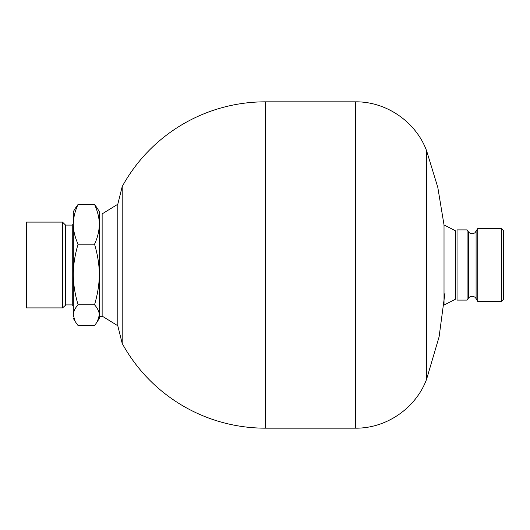<?xml version="1.0" encoding="UTF-8"?>
<svg xmlns="http://www.w3.org/2000/svg" width="530" height="530" viewBox="0 0 530 530"><rect width="100%" height="100%" fill="white"/><g stroke="black" fill="none" stroke-linecap="round" stroke-linejoin="round"><path stroke-width="0.79" d="M265.278 428.167L265.278 101.833A163.167 163.167 0 0 0 122.205 186.553L122.205 343.447A163.167 163.167 0 0 0 265.278 428.167L355.438 428.167C386.324 428.578 416.05 408.087 426.65 379.063L439.105 336.795L444.948 293.123M117.793 325.751L102.138 316.099L102.138 213.901L117.793 204.249L117.793 325.751L122.205 343.447M73.306 224.044L72.266 225.084L72.266 304.916L73.306 305.956L73.306 274.474C73.306 283.841 74.889 293.938 78.069 304.757C74.982 308.221 73.398 311.693 73.306 315.165L75.247 321.644L78.069 325.572L94.545 325.572L97.381 321.644L99.309 315.165C99.309 311.945 97.719 308.48 94.545 304.757L78.069 304.757M94.545 304.757C97.719 293.938 99.309 283.841 99.309 274.474C99.309 265.099 97.719 255.01 94.545 244.184L78.069 244.184C74.889 255.01 73.306 265.099 73.306 274.474L73.306 224.309C73.306 230.457 74.889 237.082 78.069 244.184M94.545 244.184C97.633 237.566 99.216 230.941 99.309 224.309C99.309 218.155 97.719 211.53 94.545 204.428L78.069 204.428C74.982 211.046 73.398 217.671 73.306 224.309L73.306 211.695L75.233 208.35M75.247 208.356L78.069 204.428M94.545 204.428L97.441 208.456M97.441 321.544L99.309 318.305L99.309 211.695L97.381 208.356M102.138 316.099L99.309 317.132L99.309 315.165M99.309 224.309L99.309 212.868M73.306 315.165L73.306 274.474M26.5 222.096L26.5 307.904L62.514 307.904L62.514 222.096L26.5 222.096M501.42 265L501.42 301.404L477.722 301.404L477.722 228.596L501.42 228.596L501.42 265M501.42 228.596L503.5 230.676L503.5 299.324L501.42 301.404M467.096 300.106L467.096 229.894L457.039 229.894L457.039 300.106L467.096 300.106L468.414 298.218L468.414 231.782L468.977 232.445C470.932 234.055 472.952 234.134 475.032 232.69L477.722 228.596M455.469 299.198L455.469 230.802L444.021 224.919L444.021 305.081L455.469 299.198M265.278 101.833L355.438 101.833C386.324 101.422 416.05 121.913 426.65 150.937L426.65 379.063M355.438 101.833L355.438 428.167M65.197 305.22L65.197 224.78L65.932 225.084L65.932 304.916L62.514 307.904M468.414 298.218L468.977 297.555C470.932 295.945 472.952 295.866 475.032 297.31L476.092 298.562L476.092 231.438M426.65 150.937L437.793 187.348L444.021 224.919M117.793 204.249L122.205 186.553M73.306 318.305L75.233 321.65M65.197 224.78L62.514 222.096M72.266 225.084L65.932 225.084M72.266 304.916L65.932 304.916M476.092 298.562L477.722 301.404M468.414 231.782L467.096 229.894"/></g></svg>
